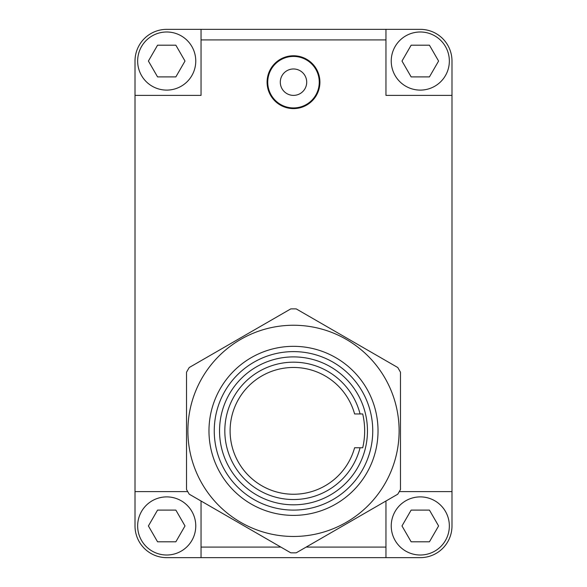 <?xml version="1.0" encoding="UTF-8"?>
<svg xmlns="http://www.w3.org/2000/svg" width="587" height="587" viewBox="0 0 587 587"><rect width="100%" height="100%" fill="white"/><g stroke="black" fill="none" stroke-linecap="round" stroke-linejoin="round"><path stroke-width="0.88" d="M385.952 501.012L385.952 557.65L166.708 557.65L201.048 557.65L201.048 501.012M166.708 29.35L201.048 29.35L166.708 29.35A31.698 31.698 0 0 0 135.01 61.048L135.01 95.388L201.048 95.388L201.048 29.35L385.952 29.35L385.952 95.388L451.99 95.388L451.99 525.952L451.99 491.613L399.277 491.613M135.01 95.388L135.01 525.952A31.698 31.698 0 0 0 166.708 557.65M280.293 82.18A13.207 13.207 0 0 1 293.5 68.972A13.207 13.207 0 0 1 306.707 82.18A13.207 13.207 0 0 1 293.5 95.388A13.207 13.207 0 0 1 280.293 82.18M319.255 82.18A25.755 25.755 0 0 1 293.5 107.935A25.755 25.755 0 0 1 267.745 82.18A25.755 25.755 0 0 1 293.5 56.425A25.755 25.755 0 0 1 319.255 82.18M360.066 413.952L354.599 413.952A63.396 63.396 0 0 0 230.104 430.858A63.396 63.396 0 0 0 354.599 447.764L362.707 447.764A73.962 73.962 0 0 0 362.707 413.952L360.066 413.952A68.679 68.679 0 0 0 224.821 430.858A68.679 68.679 0 0 0 360.066 447.764M293.5 504.82A73.962 73.962 0 0 0 367.462 430.858A73.962 73.962 0 0 0 293.5 356.896A73.962 73.962 0 0 0 219.538 430.858A73.962 73.962 0 0 0 293.5 504.82M293.5 510.103A79.245 79.245 0 0 0 372.745 430.858A79.245 79.245 0 0 0 293.5 351.613A79.245 79.245 0 0 0 214.255 430.858A79.245 79.245 0 0 0 293.5 510.103M293.5 515.386A84.528 84.528 0 0 0 378.028 430.858A84.528 84.528 0 0 0 293.5 346.33A84.528 84.528 0 0 0 208.972 430.858A84.528 84.528 0 0 0 293.5 515.386M391.236 61.048A29.057 29.057 0 0 0 420.292 90.105A29.057 29.057 0 0 0 449.349 61.048A29.057 29.057 0 0 0 420.292 31.992A29.057 29.057 0 0 0 391.236 61.048M137.651 61.048A29.057 29.057 0 0 0 166.708 90.105A29.057 29.057 0 0 0 195.764 61.048A29.057 29.057 0 0 0 166.708 31.992A29.057 29.057 0 0 0 137.651 61.048M137.651 525.952A29.057 29.057 0 0 0 166.708 555.009A29.057 29.057 0 0 0 195.764 525.952A29.057 29.057 0 0 0 166.708 496.896A29.057 29.057 0 0 0 137.651 525.952M391.236 525.952A29.057 29.057 0 0 0 420.292 555.009A29.057 29.057 0 0 0 449.349 525.952A29.057 29.057 0 0 0 420.292 496.896A29.057 29.057 0 0 0 391.236 525.952M319.915 82.18A26.415 26.415 0 0 0 293.5 55.765A26.415 26.415 0 0 0 267.085 82.18A26.415 26.415 0 0 0 293.5 108.595A26.415 26.415 0 0 0 319.915 82.18M293.5 536.467A105.609 105.609 0 0 0 399.109 430.858A105.609 105.609 0 0 0 293.5 325.249A105.609 105.609 0 0 0 187.891 430.858A105.609 105.609 0 0 0 293.5 536.467M293.5 552.844A121.986 121.986 0 0 0 296.23 552.815L397.751 494.203A121.986 121.986 0 0 0 400.481 489.47L400.481 372.246A121.986 121.986 0 0 0 397.751 367.513L296.23 308.901A121.986 121.986 0 0 0 290.77 308.901L189.249 367.513A121.986 121.986 0 0 0 186.519 372.246L186.519 489.47A121.986 121.986 0 0 0 189.249 494.203L290.77 552.815A121.986 121.986 0 0 0 293.5 552.844M187.723 491.613L135.01 491.613L135.01 525.952M385.952 557.65L420.292 557.65A31.698 31.698 0 0 0 451.99 525.952M451.99 95.388L451.99 61.048A31.698 31.698 0 0 0 420.292 29.35L385.952 29.35M401.992 525.952L411.142 541.801L429.442 541.801L438.592 525.952L429.442 510.103L411.142 510.103L401.992 525.952M175.858 510.103L157.558 510.103L148.408 525.952L157.558 541.801L175.858 541.801L185.008 525.952L175.858 510.103M185.008 61.048L175.858 45.199L157.558 45.199L148.408 61.048L157.558 76.897L175.858 76.897L185.008 61.048M411.142 76.897L429.442 76.897L438.592 61.048L429.442 45.199L411.142 45.199L401.992 61.048L411.142 76.897M451.99 61.048L451.99 76.897M135.01 61.048L135.01 76.897M385.952 39.916L201.048 39.916M201.048 547.084L280.85 547.084M306.15 547.084L385.952 547.084"/></g></svg>
